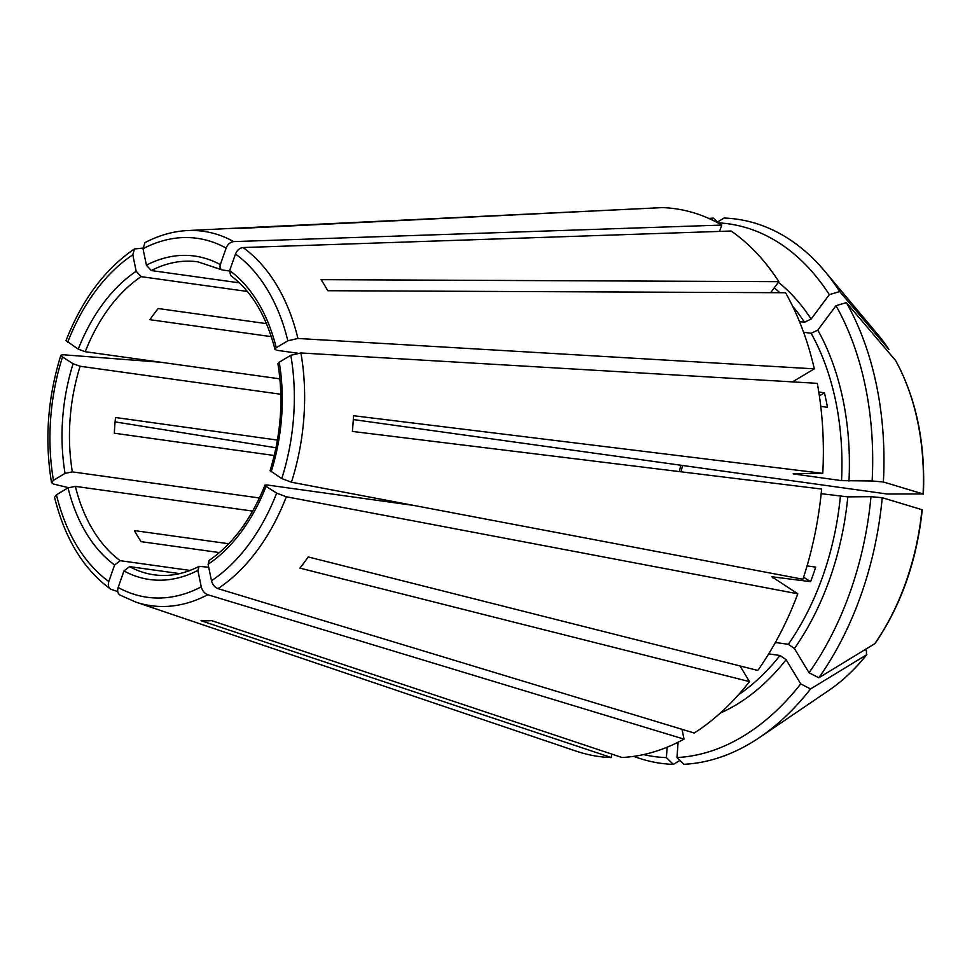 <?xml version="1.0" encoding="UTF-8"?>
<svg xmlns="http://www.w3.org/2000/svg" width="972" height="972" viewBox="0 0 972 972"><rect width="100%" height="100%" fill="white"/><g stroke="black" fill="none" stroke-linecap="round" stroke-linejoin="round"><path stroke-width="1.46" d="M221.543 269.694L222.491 270.022C220.292 269.365 219.563 267.567 220.316 264.627L226.124 248.103C227.788 244.239 230.303 242.064 233.693 241.603L721.771 225.079L719.535 231.409M229.526 271.006L222.491 270.022M142.92 248.103L134.464 248.954L132.787 254.822L136.177 271.261L141.074 276.643A158.011 105.328 -82.1 0 0 85.244 351.706L78.234 349.179L66.072 340.637M247.374 291.466L141.074 276.643M678.104 742.231L676.974 757.54L683.923 764.308A274.712 183.101 -82.1 0 0 759.812 737.298A274.712 183.101 -82.1 0 0 810.539 688.966A995262.767 470934.814 36.6 0 0 866.453 654.873L866.866 654.508C855.251 669.101 842.566 681.068 828.8 690.436L759.812 737.298M119.957 595.071L135.582 602.02L576.032 751.101A276.534 184.315 -82.1 0 0 611.376 757.577L201.046 620.719A197.316 131.524 97.9 0 0 211.641 620.634L621.971 757.492A276.534 184.315 -82.1 0 0 684.021 739.121L207.753 594.718C204.509 593.394 202.334 590.769 201.253 586.833L197.863 570.394L199.199 566.372L208.688 567.198M160.562 362.216L62.888 354.744L60.944 355.217L62.5 356.991L73.107 363.735L80.117 366.262A158.011 105.328 -82.1 0 0 72.365 471.882L259.451 497.98M280.811 394.255L80.117 366.262M775.352 642.492L788.316 644.302L794.428 648.531L809.032 672.721L818.849 677.788A995262.706 470934.79 36.6 0 0 874.764 643.707L875.237 643.27C901.178 605.204 916.839 560.735 922.246 509.863M209.211 560.419L208.093 564.307L211.483 580.746C212.564 584.682 214.739 587.307 217.983 588.631L694.251 733.034A276.534 184.315 -82.1 0 0 749.485 681.615L299.886 568.122A197.316 131.524 97.9 0 0 308.197 556.944L757.796 670.437A276.534 184.315 -82.1 0 0 797.805 593.807L771.853 576.76L810.587 581.669A229.125 152.713 -82.1 0 0 815.702 567.113L807.064 565.911M68.441 487.652L53.399 484.007L51.601 482.659L53.448 480.29L65.063 473.376L72.365 471.882M848.957 481.152A234.386 156.225 -82.1 0 0 817.804 330.115L835.981 305.682A268.94 179.261 -82.1 0 1 872.127 480.982L841.533 480.63L794.865 474.129C792.788 473.801 792.666 473.607 794.513 473.558L822.774 473.352L353.516 415.712A197.316 131.524 97.9 0 1 352.362 431.434L821.619 489.062A276.534 184.315 -82.1 0 1 802.921 579.251L291.43 482.221L281.771 478.576L270.143 470.655M809.032 672.721A268.94 179.261 -82.1 0 0 870.973 496.692L847.803 496.874L821.17 493.679M870.973 496.692L882.224 497.7A995262.706 72401.097 4.2 0 1 921.93 509.668L922.234 509.838M190.05 570.43L120.212 560.686L114.611 564.999L108.803 581.523C107.71 585.472 108.536 588.109 111.282 589.433L110.213 588.862C83.276 568.899 64.735 538.379 54.553 497.275M117.758 591.596L111.282 589.433M888.894 349.422L878.348 335.194A209.393 139.567 97.9 0 1 888.894 349.422A995262.706 573325.391 -31.1 0 0 839.723 291.576A274.712 183.101 -82.1 0 0 824.803 271.249A274.712 183.101 -82.1 0 0 724.043 218.044L716.886 222.369M799.458 321.55L804.476 322.242L811.134 319.059L829.31 294.625L839.723 291.576M770.674 292.657L778.851 281.673A276.534 184.315 -82.1 0 0 731.114 231.02L243.036 247.544C239.659 248.006 237.132 250.181 235.479 254.044L229.659 270.568L230.595 275.44M297.42 353.164L276.704 350.272L275.027 349.325L276.23 347.697L287.834 340.795L297.93 338.475L814.317 368.85A276.534 184.315 -82.1 0 0 785.534 292.73L327.746 290.713A197.316 131.524 97.9 0 0 321.064 279.657L778.851 281.673M684.021 739.121L682.004 729.316M233.693 241.603A189.03 125.996 -82.1 0 0 187.377 230.571L231.421 228.396A197.316 131.524 97.9 0 1 240.449 228.408L662.357 207.607A276.534 184.315 -82.1 0 1 721.771 225.079M810.587 581.669L803.589 577.222M144.974 242.684L143.018 248.735L146.407 265.174L151.304 270.556L239.355 282.84M232.976 228.335L651.726 208.13M676.974 757.54A268.94 179.261 -82.1 0 0 800.721 683.887L786.117 659.709L780.006 655.468L768.682 653.889M115.085 421.872L275.987 447.776M822.774 473.352A276.534 184.315 -82.1 0 0 817.306 383.345L300.919 352.97L290.822 355.278L279.219 362.192L278.004 363.759M794.889 473.558A229.125 152.713 -82.1 0 1 794.865 474.129C792.788 473.801 792.666 473.607 794.513 473.558M872.127 480.982L883.378 481.978A995262.755 72401.097 4.2 0 1 923.084 493.958L887.144 494.007L353.31 419.564M817.804 330.115L811.146 333.299L803.589 332.254M54.602 497.202L56.437 494.772L68.052 487.871L75.354 486.377A158.011 105.328 -82.1 0 0 120.212 560.686M120.625 595.374C117.879 594.05 117.053 591.413 118.147 587.465L123.954 570.941L129.555 566.627A158.011 105.328 -82.1 0 0 154.196 574.829C169.043 576.894 184.048 574.051 199.211 566.312M797.805 593.807L286.303 496.765L276.656 493.132L266.049 486.377L265.028 485.186L266.814 484.943L413.902 505.452M219.405 552.57L141.11 541.647A158.011 105.328 97.9 0 1 134.44 530.591L228.736 543.749M179.626 573.614L129.555 566.627M252.671 511.102L75.354 486.377M279.9 378.861L85.244 351.706M266.498 323.64L158.229 308.537A158.011 105.328 97.9 0 0 149.931 319.703L271.346 336.64M277.445 440.085L115.51 417.498A158.011 105.328 97.9 0 0 114.356 433.22L274.262 455.516M820.769 406.381L827.439 407.304A229.125 152.713 -82.1 0 0 824.45 392.822L819.372 395.835M829.31 294.625A268.94 179.261 -82.1 0 0 717.737 222.819M643.573 754.588A268.94 179.261 -82.1 0 0 666.379 757.613L667.144 747.201M828.8 690.436A209.393 139.567 97.9 0 0 866.453 654.873L866.477 651.228L865.396 649.418M818.849 677.788A274.712 183.101 -82.1 0 0 882.224 497.7M824.45 392.822L818.788 392.032M883.378 481.978A274.712 183.101 -82.1 0 0 846.393 302.632A995262.706 573325.391 -31.1 0 1 895.564 360.478L895.807 360.843C916.292 398.763 925.478 443.183 923.4 494.104M835.981 305.682L846.393 302.632M711.152 219.502L713.448 218.117A274.712 183.101 -82.1 0 0 708.819 218.445M713.448 218.117A995262.755 738403.493 -90.4 0 1 717.458 222.017M633.805 756.362A274.712 183.101 -82.1 0 0 673.341 764.393A995262.803 738403.529 89.6 0 0 679.926 760.408M666.379 757.613L673.341 764.393M800.721 683.887L810.539 688.966M895.564 360.478A209.393 139.567 97.9 0 1 923.084 493.958L923.388 494.128M611.643 754.053L611.376 757.577M740.032 665.954L749.485 681.615M814.317 368.85L792.435 381.875M297.93 338.475A189.03 125.996 -82.1 0 0 243.036 247.544M226.124 248.103A181.205 120.771 -82.1 0 0 143.018 248.735M738.343 694.919A229.125 152.713 -82.1 0 0 780.006 655.468M136.177 271.261A163.284 108.84 -82.1 0 0 78.234 349.179M773.044 578.061A229.125 152.713 -82.1 0 0 773.639 576.518M73.107 363.735A163.284 108.84 -82.1 0 0 65.063 473.376M841.533 480.63A229.125 152.713 -82.1 0 0 811.146 333.299M68.052 487.871A163.284 108.84 -82.1 0 0 114.611 564.999M804.476 322.242A229.125 152.713 -82.1 0 0 792.569 306.131M779.823 292.706A229.125 152.713 -82.1 0 0 774.271 287.834M135.582 602.02A189.03 125.996 -82.1 0 0 207.753 594.718M123.954 570.941A163.284 108.84 -82.1 0 0 197.863 570.394M217.983 588.631A189.03 125.996 -82.1 0 0 286.303 496.765M208.093 564.307A163.284 108.84 -82.1 0 0 266.049 486.377M221.555 269.718L197.851 261.82A158.011 105.328 -82.1 0 0 192.857 261.31A158.011 105.328 -82.1 0 0 151.304 270.556M679.343 471.59A158.011 105.328 97.9 0 1 680.789 465.236M271.164 471.833A163.284 108.84 -82.1 0 0 279.219 362.192M276.23 347.697A163.284 108.84 -82.1 0 0 229.659 270.568M220.316 264.627A163.284 108.84 -82.1 0 0 146.407 265.174M811.134 319.059A234.386 156.225 -82.1 0 0 778.39 282.293M720.313 713.047A234.386 156.225 -82.1 0 0 786.117 659.709M788.316 644.302A229.125 152.713 -82.1 0 0 840.379 496.352M794.428 648.531A234.386 156.225 -82.1 0 0 847.803 496.874M291.43 482.221A189.03 125.996 -82.1 0 0 300.919 352.97M281.771 478.576A181.205 120.771 -82.1 0 0 290.822 355.278M921.93 509.668A209.393 139.567 97.9 0 1 874.764 643.707M132.787 254.822A181.205 120.771 -82.1 0 0 67.627 342.436M62.5 356.991A181.205 120.771 -82.1 0 0 53.448 480.29M56.437 494.772A181.205 120.771 -82.1 0 0 108.803 581.523M118.147 587.465A181.205 120.771 -82.1 0 0 201.253 586.833M211.483 580.746A181.205 120.771 -82.1 0 0 276.656 493.132M287.834 340.795A181.205 120.771 -82.1 0 0 235.479 254.044M187.377 230.571C172.967 231.312 158.849 235.333 144.998 242.648M209.15 560.407C232.709 544.186 251.323 519.097 264.979 485.125M270.07 470.679C281.005 434.921 283.63 399.273 277.931 363.735M230.558 275.44C251.481 291.041 266.279 315.693 274.967 349.385M878.348 335.194L824.803 271.249M682.526 465.467L681.093 471.809M134.415 248.941C104.952 269.037 82.158 299.583 66.023 340.565M60.859 355.242C47.64 397.742 44.53 440.195 51.528 482.61"/></g></svg>
